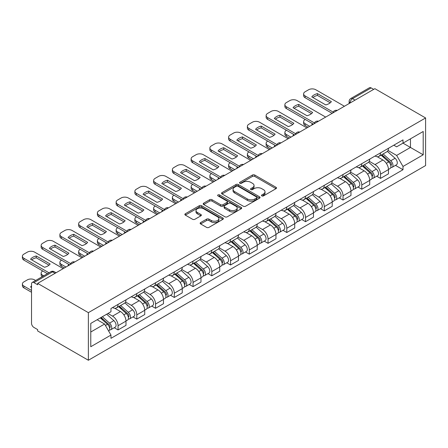 <?xml version="1.0" encoding="UTF-8"?>
<svg xmlns="http://www.w3.org/2000/svg" width="448" height="448" viewBox="0 0 448 448"><rect width="100%" height="100%" fill="white"/><g stroke="black" fill="none" stroke-linecap="round" stroke-linejoin="round"><path stroke-width="0.67" d="M261.828 195.899A1.17 0.672 0 0 0 263.48 195.899L276.013 188.664A1.669 0.963 0 0 0 276.5 187.981A1.669 0.963 0 0 0 276.013 187.298L254.778 175.039A1.669 0.963 0 0 0 252.42 175.039L239.887 182.274A1.17 0.672 0 0 0 239.54 182.756A1.17 0.672 0 0 0 239.887 183.232A1.17 0.672 0 0 0 241.534 183.232L243.158 182.297A5.337 3.08 0 0 1 250.706 182.297L252.476 183.316A5.337 3.08 0 0 1 254.044 185.494A5.337 3.08 0 0 1 252.476 187.673L250.858 188.614A1.17 0.672 0 0 0 250.516 189.09A1.17 0.672 0 0 0 250.858 189.566A1.17 0.672 0 0 0 252.51 189.566L254.128 188.63A5.337 3.08 0 0 1 261.677 188.63L263.446 189.65A5.337 3.08 0 0 1 265.014 191.828A5.337 3.08 0 0 1 263.446 194.006L261.828 194.947A1.17 0.672 0 0 0 261.486 195.423A1.17 0.672 0 0 0 261.828 195.899L261.828 194.947M200.631 222.578A1.669 0.963 0 0 0 200.144 223.261A1.669 0.963 0 0 0 200.631 223.944L206.59 227.382A1.669 0.963 0 0 0 208.947 227.382L222.869 219.346A1.669 0.963 0 0 0 223.356 218.663A1.669 0.963 0 0 0 222.869 217.98L201.634 205.722A1.669 0.963 0 0 0 199.276 205.722L185.354 213.758A1.669 0.963 0 0 0 184.867 214.441A1.669 0.963 0 0 0 185.354 215.124L192.55 219.274A1.669 0.963 0 0 0 194.908 219.274L200.866 215.835A1.669 0.963 0 0 0 201.354 215.158A1.669 0.963 0 0 0 200.866 214.474L197.299 212.414A4.463 2.576 0 0 1 195.994 210.594A4.463 2.576 0 0 1 198.744 208.214A4.463 2.576 0 0 1 203.61 208.768L217.588 216.843A4.463 2.576 0 0 1 218.898 218.663A4.463 2.576 0 0 1 216.143 221.043A4.463 2.576 0 0 1 211.277 220.483L208.947 219.139A1.669 0.963 0 0 0 206.59 219.139L200.631 222.578L200.631 223.944M88.368 312.654L37.654 283.377L374.881 88.676L425.6 117.958L88.368 312.654L88.368 360.254L425.6 165.558L425.6 117.958M243.275 206.198A1.669 0.963 0 0 0 245.633 206.198L259.554 198.162A1.669 0.963 0 0 0 260.042 197.484A1.669 0.963 0 0 0 259.554 196.801L238.319 184.542A1.669 0.963 0 0 0 235.962 184.542L222.04 192.578A1.669 0.963 0 0 0 221.553 193.262A1.669 0.963 0 0 0 222.04 193.939L243.275 206.198M218.439 196.151A1.17 0.672 0 0 1 219.626 196.314L219.626 194.93L241.214 207.39A1.669 0.963 0 0 1 241.702 208.074A1.669 0.963 0 0 1 241.214 208.751L227.293 216.793A1.669 0.963 0 0 1 224.935 216.793L203.7 204.529L203.7 203.168A1.669 0.963 0 0 0 203.207 203.851A1.669 0.963 0 0 0 203.7 204.529M203.7 203.168L209.658 199.73A1.669 0.963 0 0 1 212.016 199.73L220.629 204.702A1.669 0.963 0 0 0 222.986 204.702L226.94 202.418A1.669 0.963 0 0 0 227.427 201.74A1.669 0.963 0 0 0 226.94 201.057L217.974 195.882A1.17 0.672 0 0 1 217.633 195.406A1.17 0.672 0 0 1 218.35 194.779A1.17 0.672 0 0 1 219.626 194.93M37.654 283.377L37.654 284.76L33.93 282.61A3.399 1.96 -120 0 0 32.228 282.442A3.399 1.96 -120 0 0 31.522 283.998L31.522 323.271A3.399 1.96 -120 0 0 33.93 327.438L37.654 329.588L37.654 330.971L88.368 360.254M355.051 100.128L352.531 98.666A3.399 1.96 60 0 0 350.829 98.498L369.46 87.746A3.399 1.96 60 0 1 371.157 87.914L352.531 98.666A3.399 1.96 120 0 0 350.129 102.833L350.129 102.973M373.682 89.37L371.157 87.914M380.531 152.858A7.818 4.514 60 0 1 378.913 156.369L386.842 151.788A7.818 4.514 -120 0 0 388.461 148.282M369.275 161.28L375.004 164.584A7.818 4.514 60 0 1 380.531 174.16L388.466 169.579A7.818 4.514 -120 0 0 382.934 160.009L377.261 156.727M388.466 169.579L388.466 173.813L380.531 178.394L376.729 176.198M378.913 156.369A7.818 4.514 60 0 1 375.066 156.016M380.531 174.16L380.531 178.394M361.782 163.682A7.818 4.514 60 0 1 360.164 167.194L368.094 162.613A7.818 4.514 -120 0 0 369.718 159.102M357.98 187.023L361.782 189.218L369.718 184.638L369.718 180.404A7.818 4.514 -120 0 0 364.185 170.828L358.512 167.552M360.164 167.194A7.818 4.514 60 0 1 356.317 166.841M350.526 172.105L356.255 175.409A7.818 4.514 60 0 1 361.782 184.985L361.782 189.218M343.034 174.507A7.818 4.514 60 0 1 341.415 178.018L349.35 173.438A7.818 4.514 -120 0 0 350.969 169.926M339.231 197.848L343.034 200.043L350.969 195.462L350.969 191.229A7.818 4.514 -120 0 0 345.442 181.653L339.763 178.377M341.415 178.018A7.818 4.514 60 0 1 337.568 177.666M331.778 182.924L337.506 186.234A7.818 4.514 60 0 1 343.034 195.81L343.034 200.043M324.285 185.332A7.818 4.514 60 0 1 322.666 188.843L330.602 184.262A7.818 4.514 -120 0 0 332.22 180.751M320.482 208.673L324.285 210.868L332.22 206.287L332.22 202.054A7.818 4.514 -120 0 0 326.693 192.478L321.014 189.202M322.666 188.843A7.818 4.514 60 0 1 318.819 188.49M313.029 193.749L318.758 197.058A7.818 4.514 60 0 1 324.285 206.634L324.285 210.868M305.536 196.157A7.818 4.514 60 0 1 303.918 199.668L311.853 195.087A7.818 4.514 -120 0 0 313.471 191.576M301.734 219.498L305.536 221.693L313.471 217.112L313.471 212.878A7.818 4.514 -120 0 0 307.944 203.302L302.266 200.026M303.918 199.668A7.818 4.514 60 0 1 300.07 199.315M294.28 204.574L300.009 207.883A7.818 4.514 60 0 1 305.536 217.459L305.536 221.693M286.793 206.982A7.818 4.514 60 0 1 285.169 210.493L293.104 205.912A7.818 4.514 -120 0 0 294.722 202.401M282.985 230.317L286.793 232.512L294.722 227.937L294.722 223.703A7.818 4.514 -120 0 0 289.195 214.127L283.517 210.851M285.169 210.493A7.818 4.514 60 0 1 281.322 210.14M275.531 215.398L281.26 218.708A7.818 4.514 60 0 1 286.793 228.284L286.793 232.512M268.044 217.806A7.818 4.514 60 0 1 266.426 221.312L274.355 216.737A7.818 4.514 -120 0 0 275.974 213.226M264.242 241.142L268.044 243.337L275.974 238.762L275.974 234.528A7.818 4.514 -120 0 0 270.446 224.952L264.768 221.676M266.426 221.312A7.818 4.514 60 0 1 262.573 220.959M256.782 226.223L262.511 229.533A7.818 4.514 60 0 1 268.044 239.109L268.044 243.337M249.295 228.631A7.818 4.514 60 0 1 247.677 232.137L255.606 227.562A7.818 4.514 -120 0 0 257.225 224.05M245.493 251.966L249.295 254.162L257.225 249.586L257.225 245.353A7.818 4.514 -120 0 0 251.698 235.777L246.019 232.495M247.677 232.137A7.818 4.514 60 0 1 243.824 231.784M238.039 237.048L243.768 240.358A7.818 4.514 60 0 1 249.295 249.928L249.295 254.162M230.546 239.45A7.818 4.514 60 0 1 228.928 242.962L236.858 238.381A7.818 4.514 -120 0 0 238.476 234.875M226.744 262.791L230.546 264.986L238.476 260.406L238.476 256.178A7.818 4.514 -120 0 0 232.949 246.602L227.27 243.32M228.928 242.962A7.818 4.514 60 0 1 225.075 242.609M219.29 247.873L225.019 251.177A7.818 4.514 60 0 1 230.546 260.753L230.546 264.986M211.798 250.275A7.818 4.514 60 0 1 210.179 253.786L218.109 249.206A7.818 4.514 -120 0 0 219.727 245.7M207.995 273.616L211.798 275.811L219.727 271.23L219.727 267.002A7.818 4.514 -120 0 0 214.2 257.426L208.522 254.145M210.179 253.786A7.818 4.514 60 0 1 206.326 253.434M200.542 258.698L206.27 262.002A7.818 4.514 60 0 1 211.798 271.578L211.798 275.811M193.049 261.1A7.818 4.514 60 0 1 191.43 264.611L199.36 260.03A7.818 4.514 -120 0 0 200.978 256.525M189.246 284.441L193.049 286.636L200.978 282.055L200.978 277.822A7.818 4.514 -120 0 0 195.451 268.251L189.773 264.97M191.43 264.611A7.818 4.514 60 0 1 187.583 264.258M181.793 269.522L187.522 272.826A7.818 4.514 60 0 1 193.049 282.402L193.049 286.636M174.3 271.925A7.818 4.514 60 0 1 172.682 275.436L180.611 270.855A7.818 4.514 -120 0 0 182.23 267.344M170.498 295.266L174.3 297.461L182.235 292.88L182.235 288.646A7.818 4.514 -120 0 0 176.702 279.07L171.024 275.794M172.682 275.436A7.818 4.514 60 0 1 168.834 275.083M163.044 280.347L168.773 283.651A7.818 4.514 60 0 1 174.3 293.227L174.3 297.461M155.551 282.75A7.818 4.514 60 0 1 153.933 286.261L161.862 281.68A7.818 4.514 -120 0 0 163.486 278.169M151.749 306.09L155.551 308.286L163.486 303.705L163.486 299.471A7.818 4.514 -120 0 0 157.954 289.895L152.281 286.619M153.933 286.261A7.818 4.514 60 0 1 150.086 285.908M144.295 291.166L150.024 294.476A7.818 4.514 60 0 1 155.551 304.052L155.551 308.286M136.802 293.574A7.818 4.514 60 0 1 135.184 297.086L143.119 292.505A7.818 4.514 -120 0 0 144.738 288.994M133 316.915L136.802 319.11L144.738 314.53L144.738 310.296A7.818 4.514 -120 0 0 139.205 300.72L133.532 297.444M135.184 297.086A7.818 4.514 60 0 1 131.337 296.733M125.546 301.991L131.275 305.301A7.818 4.514 60 0 1 136.802 314.877L136.802 319.11M118.054 304.399A7.818 4.514 60 0 1 116.435 307.91L124.37 303.33A7.818 4.514 -120 0 0 125.989 299.818M114.251 327.74L118.054 329.935L125.989 325.354L125.989 321.121A7.818 4.514 -120 0 0 120.462 311.545L114.783 308.269M116.435 307.91A7.818 4.514 60 0 1 112.588 307.558M107.962 313.488L112.526 316.126A7.818 4.514 60 0 1 118.054 325.702L118.054 329.935M393.814 145.191L396.637 146.821L423.198 131.488L410.458 138.841L410.458 147.448L396.637 155.428L388.024 150.455M90.776 332.013L104.597 324.033L110.964 335.065L90.776 346.724L90.776 323.411L110.964 311.752L110.964 308.493L403.004 139.882L403.004 143.147L423.198 154.801L403.004 166.46L396.637 155.428M423.198 131.488L423.198 154.801M110.964 335.065L110.964 338.33L403.004 169.719L403.004 166.46M104.597 324.033L97.143 319.732M395.478 165.374L403.004 169.719M262.293 196.062L263.446 195.395A5.337 3.08 0 0 0 265.014 193.217L265.014 191.828M254.044 185.494L254.044 186.883A5.337 3.08 0 0 1 252.476 189.062L251.322 189.728M275.99 188.675L254.778 176.428A1.669 0.963 0 0 0 252.42 176.428L240.352 183.394M259.532 198.178L238.319 185.931A1.669 0.963 0 0 0 235.962 185.931L222.062 193.956M256.609 197.96A1.17 0.672 0 0 0 256.95 197.484A1.17 0.672 0 0 0 256.609 197.008L237.966 186.245A1.17 0.672 0 0 0 236.314 186.245L234.606 187.23A5.337 3.08 0 0 0 233.044 189.409A5.337 3.08 0 0 0 234.606 191.593L247.346 198.946A5.337 3.08 0 0 0 254.895 198.946L256.609 197.96L256.609 199.349A1.17 0.672 0 0 0 256.95 198.867L256.95 197.484M233.044 189.409L233.044 190.798A5.337 3.08 0 0 0 234.606 192.976L234.606 191.593M256.609 199.349L254.895 200.334A5.337 3.08 0 0 1 247.346 200.334L234.606 192.976M203.722 204.546L209.658 201.118L209.658 199.73M227.427 201.74L227.427 203.129A1.669 0.963 0 0 1 226.94 203.806L222.986 206.091A1.669 0.963 0 0 1 220.629 206.091L212.016 201.118A1.669 0.963 0 0 0 209.658 201.118M219.626 196.314L241.192 208.768M229.561 209.86A4.463 2.576 0 0 0 234.427 210.42A4.463 2.576 0 0 0 237.182 208.04A4.463 2.576 0 0 0 235.872 206.214L230.95 203.375A1.669 0.963 0 0 0 228.592 203.375L224.638 205.654A1.669 0.963 0 0 0 224.151 206.338A1.669 0.963 0 0 0 224.638 207.015L229.561 209.86L229.561 211.249A4.463 2.576 0 0 0 234.427 211.809A4.463 2.576 0 0 0 237.182 209.429L237.182 208.04M224.151 206.338L224.151 207.726A1.669 0.963 0 0 0 224.638 208.404L224.638 207.015M229.561 211.249L224.638 208.404M218.898 218.663L218.898 220.052A4.463 2.576 0 0 1 216.143 222.432A4.463 2.576 0 0 1 211.277 221.872L208.947 220.528A1.669 0.963 0 0 0 206.59 220.528L200.654 223.955M195.994 210.594L195.994 211.982A4.463 2.576 0 0 0 197.299 213.802L197.299 212.414M200.844 215.852L197.299 213.802M222.846 219.358L201.634 207.11A1.669 0.963 0 0 0 199.276 207.11L185.377 215.135M381.074 155.12L388.713 161.935A4.25 2.453 60 0 1 390.046 168.51L388.461 169.422M312.206 124.863L311.797 124.628A10.623 6.132 -0 0 1 312.626 123.715M381.276 155.299L384.871 157.377M305.239 119.448L305.116 119.521A5.102 2.946 -0 0 0 303.626 121.598A5.102 2.946 -0 0 0 305.116 123.682L309.686 126.319M381.847 154.678L390.348 162.26A2.038 1.176 60 0 1 390.986 165.413A2.038 1.176 60 0 1 390.802 165.491M383.118 153.944L390.757 160.759A4.25 2.453 60 0 1 392.09 167.328A4.25 2.453 60 0 1 390.807 167.468M387.374 151.385L395.086 158.262A4.25 2.453 60 0 1 396.418 164.83L392.09 167.328M308.123 127.221L305.116 125.485A5.102 2.946 180 0 1 303.626 123.407L303.626 121.598M330.249 102.805L317.447 95.413A10.623 6.132 180 0 0 312.917 97.518M332.158 113.344L305.116 97.731A5.102 2.946 180 0 1 303.626 95.648L303.626 93.845A5.102 2.946 -0 0 0 305.116 95.928L305.116 97.731M317.447 93.61A10.623 6.132 180 0 0 311.797 96.869L325.718 104.905A10.623 6.132 180 0 0 331.369 101.646L317.447 93.61L317.447 95.413M344.417 106.266L315.812 89.751A5.102 2.946 -0 0 0 308.605 89.751L305.116 91.767A5.102 2.946 -0 0 0 303.626 93.845M333.155 112.112L305.116 95.928M362.326 165.945L369.964 172.76A4.25 2.453 60 0 1 371.297 179.334L369.712 180.247M293.462 135.688L293.048 135.447A10.623 6.132 -0 0 1 293.877 134.54M362.527 166.124L366.122 168.202M286.49 130.273L286.367 130.346A5.102 2.946 -0 0 0 284.878 132.423A5.102 2.946 -0 0 0 286.367 134.506L290.937 137.144M363.098 165.502L371.599 173.085A2.038 1.176 60 0 1 372.238 176.238A2.038 1.176 60 0 1 372.053 176.316M364.37 164.763L372.008 171.584A4.25 2.453 60 0 1 373.341 178.153A4.25 2.453 60 0 1 372.058 178.287M368.631 162.21L376.337 169.086A4.25 2.453 60 0 1 377.67 175.655L373.341 178.153M289.374 138.046L286.367 136.31A5.102 2.946 180 0 1 284.878 134.232L284.878 132.423M343.577 176.77L351.215 183.585A4.25 2.453 60 0 1 352.554 190.159L350.963 191.072M274.714 146.513L274.299 146.272A10.623 6.132 -0 0 1 275.128 145.365M343.778 176.949L347.374 179.026M267.742 141.098L267.624 141.17A5.102 2.946 -0 0 0 266.129 143.248A5.102 2.946 -0 0 0 267.624 145.331L272.188 147.969M344.35 176.327L352.85 183.91A2.038 1.176 60 0 1 353.489 187.062A2.038 1.176 60 0 1 353.304 187.135M345.621 175.588L353.259 182.409A4.25 2.453 60 0 1 354.592 188.978A4.25 2.453 60 0 1 353.31 189.112M349.882 173.034L357.588 179.911A4.25 2.453 60 0 1 358.921 186.48L354.592 188.978M270.626 148.87L267.624 147.134A5.102 2.946 180 0 1 266.129 145.051L266.129 143.248M324.828 187.594L332.466 194.41A4.25 2.453 60 0 1 333.805 200.978L332.22 201.897M255.965 157.332L255.556 157.097A10.623 6.132 -0 0 1 256.379 156.19M325.03 187.774L328.625 189.851M248.993 151.922L248.875 151.99A5.102 2.946 -0 0 0 247.38 154.073A5.102 2.946 -0 0 0 248.875 156.156L253.439 158.794M325.601 187.146L334.102 194.734A2.038 1.176 60 0 1 334.74 197.887A2.038 1.176 60 0 1 334.555 197.96M326.872 186.413L334.51 193.234A4.25 2.453 60 0 1 335.843 199.802A4.25 2.453 60 0 1 334.561 199.937M331.134 183.859L338.839 190.736A4.25 2.453 60 0 1 340.172 197.305L335.843 199.802M251.877 159.695L248.875 157.959A5.102 2.946 180 0 1 247.38 155.876L247.38 154.073M311.5 113.63L298.698 106.238A10.623 6.132 180 0 0 294.168 108.338M313.41 124.169L286.367 108.556A5.102 2.946 180 0 1 284.878 106.473L284.878 104.67A5.102 2.946 -0 0 0 286.367 106.753L286.367 108.556M298.698 104.434A10.623 6.132 180 0 0 293.048 107.694L306.97 115.73A10.623 6.132 180 0 0 312.62 112.47L298.698 104.434L298.698 106.238M325.668 117.09L297.063 100.576A5.102 2.946 -0 0 0 289.856 100.576L286.367 102.586A5.102 2.946 -0 0 0 284.878 104.67M314.406 122.937L286.367 106.753M292.751 124.454L279.95 117.062A10.623 6.132 180 0 0 275.419 119.162M294.661 134.994L267.624 119.381A5.102 2.946 180 0 1 266.129 117.298L266.129 115.494A5.102 2.946 -0 0 0 267.624 117.578L267.624 119.381M279.95 115.259A10.623 6.132 180 0 0 274.299 118.518L288.221 126.554A10.623 6.132 180 0 0 293.871 123.295L279.95 115.259L279.95 117.062M306.919 127.915L278.32 111.401A5.102 2.946 -0 0 0 271.107 111.401L267.624 113.411A5.102 2.946 -0 0 0 266.129 115.494M295.658 133.762L267.624 117.578M274.002 135.279L261.201 127.887A10.623 6.132 180 0 0 256.67 129.987M275.912 145.818L248.875 130.206A5.102 2.946 180 0 1 247.38 128.122L247.38 126.319A5.102 2.946 -0 0 0 248.875 128.402L248.875 130.206M261.201 126.084A10.623 6.132 180 0 0 255.556 129.343L269.472 137.379A10.623 6.132 180 0 0 275.122 134.12L261.201 126.084L261.201 127.887M288.17 138.74L259.571 122.226A5.102 2.946 -0 0 0 252.358 122.226L248.875 124.236A5.102 2.946 -0 0 0 247.38 126.319M276.909 144.586L248.875 128.402M306.079 198.419L313.723 205.234A4.25 2.453 60 0 1 315.056 211.803L313.471 212.722M237.216 168.157L236.807 167.922A10.623 6.132 -0 0 1 237.636 167.014M306.281 198.598L309.882 200.676M230.244 162.747L230.126 162.814A5.102 2.946 -0 0 0 228.631 164.898A5.102 2.946 -0 0 0 230.126 166.981L234.69 169.618M306.852 197.971L315.353 205.559A2.038 1.176 60 0 1 315.991 208.712A2.038 1.176 60 0 1 315.806 208.785M308.123 197.238L315.762 204.053A4.25 2.453 60 0 1 317.1 210.627A4.25 2.453 60 0 1 315.812 210.762M312.385 194.678L320.09 201.555A4.25 2.453 60 0 1 321.423 208.13L317.1 210.627M233.128 170.52L230.126 168.784A5.102 2.946 180 0 1 228.631 166.701L228.631 164.898M287.33 209.244L294.974 216.059A4.25 2.453 60 0 1 296.307 222.628L294.722 223.546M218.467 178.982L218.058 178.746A10.623 6.132 -0 0 1 218.887 177.839M287.538 209.423L291.133 211.501M211.495 173.572L211.378 173.639A5.102 2.946 -0 0 0 209.882 175.722A5.102 2.946 -0 0 0 211.378 177.806L215.942 180.438M288.103 208.796L296.604 216.384A2.038 1.176 60 0 1 297.242 219.537A2.038 1.176 60 0 1 297.058 219.61M289.374 208.062L297.013 214.878A4.25 2.453 60 0 1 298.351 221.452A4.25 2.453 60 0 1 297.063 221.586M293.636 205.503L301.342 212.38A4.25 2.453 60 0 1 302.674 218.954L298.351 221.452M214.379 181.345L211.378 179.609A5.102 2.946 180 0 1 209.882 177.526L209.882 175.722M255.254 146.104L242.452 138.712A10.623 6.132 180 0 0 237.922 140.812M257.163 156.643L230.126 141.03A5.102 2.946 180 0 1 228.631 138.947L228.631 137.144A5.102 2.946 -0 0 0 230.126 139.227L230.126 141.03M242.452 136.909A10.623 6.132 180 0 0 236.807 140.168L250.723 148.204A10.623 6.132 180 0 0 256.374 144.945L242.452 136.909L242.452 138.712M269.422 149.565L240.822 133.05A5.102 2.946 -0 0 0 233.61 133.05L230.126 135.061A5.102 2.946 -0 0 0 228.631 137.144M258.16 155.411L230.126 139.227M236.51 156.923L223.703 149.537A10.623 6.132 180 0 0 219.173 151.637M238.42 167.462L211.378 151.855A5.102 2.946 180 0 1 209.882 149.772L209.882 147.969A5.102 2.946 -0 0 0 211.378 150.046L211.378 151.855M223.703 147.728A10.623 6.132 180 0 0 218.058 150.993L231.98 159.029A10.623 6.132 180 0 0 237.625 155.77L223.703 147.728L223.703 149.537M250.678 160.39L222.074 143.875A5.102 2.946 -0 0 0 214.861 143.875L211.378 145.886A5.102 2.946 -0 0 0 209.882 147.969M239.411 166.236L211.378 150.046M268.582 220.069L276.226 226.884A4.25 2.453 60 0 1 277.558 233.453L275.974 234.371M199.718 189.806L199.31 189.571A10.623 6.132 -0 0 1 200.138 188.658M268.789 220.248L272.384 222.326M192.746 184.397L192.629 184.464A5.102 2.946 -0 0 0 191.134 186.547A5.102 2.946 -0 0 0 192.629 188.63L197.193 191.262M269.354 219.621L277.855 227.209A2.038 1.176 60 0 1 278.494 230.362A2.038 1.176 60 0 1 278.309 230.434M270.626 218.887L278.27 225.702A4.25 2.453 60 0 1 279.602 232.277A4.25 2.453 60 0 1 278.32 232.411M274.887 216.328L282.593 223.205A4.25 2.453 60 0 1 283.926 229.774L279.602 232.277M195.63 192.164L192.629 190.434A5.102 2.946 180 0 1 191.134 188.35L191.134 186.547M249.838 230.888L257.477 237.709A4.25 2.453 60 0 1 258.81 244.278L257.225 245.196M180.97 200.631L180.561 200.396A10.623 6.132 -0 0 1 181.39 199.483M250.04 231.073L253.635 233.145M174.003 195.222L173.88 195.289A5.102 2.946 -0 0 0 172.385 197.372A5.102 2.946 -0 0 0 173.88 199.45L178.444 202.087M250.606 230.446L259.106 238.034A2.038 1.176 60 0 1 259.75 241.186A2.038 1.176 60 0 1 259.56 241.259M251.877 229.712L259.521 236.527A4.25 2.453 60 0 1 260.854 243.096A4.25 2.453 60 0 1 259.571 243.236M256.138 227.153L263.844 234.03A4.25 2.453 60 0 1 265.177 240.598L260.854 243.096M176.882 202.989L173.88 201.258A5.102 2.946 180 0 1 172.385 199.175L172.385 197.372M231.09 241.713L238.728 248.534A4.25 2.453 60 0 1 240.061 255.102L238.476 256.015M162.221 211.456L161.812 211.221A10.623 6.132 -0 0 1 162.641 210.308M231.291 241.898L234.886 243.97M155.254 206.046L155.131 206.114A5.102 2.946 -0 0 0 153.636 208.197A5.102 2.946 -0 0 0 155.131 210.274L159.701 212.912M231.857 241.27L240.358 248.853A2.038 1.176 60 0 1 241.002 252.011A2.038 1.176 60 0 1 240.811 252.084M233.128 240.537L240.772 247.352A4.25 2.453 60 0 1 242.105 253.921A4.25 2.453 60 0 1 240.822 254.061M237.39 237.978L245.095 244.854A4.25 2.453 60 0 1 246.428 251.423L242.105 253.921M158.138 213.814L155.131 212.083A5.102 2.946 180 0 1 153.636 210L153.636 208.197M212.341 252.538L219.979 259.358A4.25 2.453 60 0 1 221.312 265.927L219.727 266.84M143.472 222.281L143.063 222.046A10.623 6.132 -0 0 1 143.892 221.133M212.542 252.722L216.138 254.794M136.506 216.866L136.382 216.938A5.102 2.946 -0 0 0 134.887 219.022A5.102 2.946 -0 0 0 136.382 221.099L140.952 223.737M213.108 252.095L221.609 259.678A2.038 1.176 60 0 1 222.253 262.836A2.038 1.176 60 0 1 222.068 262.909M214.385 251.362L222.023 258.177A4.25 2.453 60 0 1 223.356 264.746A4.25 2.453 60 0 1 222.074 264.886M218.641 248.802L226.346 255.679A4.25 2.453 60 0 1 227.685 262.248L223.356 264.746M139.39 224.638L136.382 222.902A5.102 2.946 180 0 1 134.887 220.825L134.887 219.022M193.592 263.362L201.23 270.178A4.25 2.453 60 0 1 202.563 276.752L200.978 277.665M124.723 233.106L124.314 232.87A10.623 6.132 -0 0 1 125.143 231.958M193.794 263.542L197.389 265.619M117.757 227.69L117.634 227.763A5.102 2.946 -0 0 0 116.144 229.841A5.102 2.946 -0 0 0 117.634 231.924L122.203 234.562M194.359 262.92L202.86 270.502A2.038 1.176 60 0 1 203.504 273.655A2.038 1.176 60 0 1 203.319 273.734M195.636 262.186L203.274 269.002A4.25 2.453 60 0 1 204.607 275.57A4.25 2.453 60 0 1 203.325 275.71M199.892 259.627L207.598 266.504A4.25 2.453 60 0 1 208.936 273.073L204.607 275.57M120.641 235.463L117.634 233.727A5.102 2.946 180 0 1 116.144 231.65L116.144 229.841M174.843 274.187L182.482 281.002A4.25 2.453 60 0 1 183.814 287.577L182.23 288.49M105.974 243.93L105.566 243.69A10.623 6.132 -0 0 1 106.394 242.782M175.045 274.366L178.64 276.444M99.008 238.515L98.885 238.588A5.102 2.946 -0 0 0 97.395 240.666A5.102 2.946 -0 0 0 98.885 242.749L103.454 245.386M175.616 273.745L184.117 281.327A2.038 1.176 60 0 1 184.755 284.48A2.038 1.176 60 0 1 184.57 284.558M176.887 273.006L184.526 279.826A4.25 2.453 60 0 1 185.858 286.395A4.25 2.453 60 0 1 184.576 286.53M181.143 270.452L188.854 277.329A4.25 2.453 60 0 1 190.187 283.898L185.858 286.395M101.892 246.288L98.885 244.552A5.102 2.946 180 0 1 97.395 242.474L97.395 240.666M156.094 285.012L163.733 291.827A4.25 2.453 60 0 1 165.066 298.402L163.481 299.314M87.231 254.755L86.817 254.514A10.623 6.132 -0 0 1 87.646 253.607M156.296 285.191L159.891 287.269M80.259 249.34L80.136 249.413A5.102 2.946 -0 0 0 78.646 251.49A5.102 2.946 -0 0 0 80.136 253.574L84.706 256.211M156.867 284.57L165.368 292.152A2.038 1.176 60 0 1 166.006 295.305A2.038 1.176 60 0 1 165.822 295.378M158.138 283.83L165.777 290.651A4.25 2.453 60 0 1 167.11 297.22A4.25 2.453 60 0 1 165.827 297.354M162.4 281.277L170.106 288.154A4.25 2.453 60 0 1 171.438 294.722L167.11 297.22M83.143 257.113L80.136 255.377A5.102 2.946 180 0 1 78.646 253.294L78.646 251.49M137.346 295.837L144.984 302.652A4.25 2.453 60 0 1 146.317 309.221L144.732 310.139M68.482 265.574L68.068 265.339A10.623 6.132 -0 0 1 68.897 264.432M137.547 296.016L141.142 298.094M61.51 260.165L61.393 260.232A5.102 2.946 -0 0 0 59.898 262.315A5.102 2.946 -0 0 0 61.393 264.398L65.957 267.036M138.118 295.389L146.619 302.977A2.038 1.176 60 0 1 147.258 306.13A2.038 1.176 60 0 1 147.073 306.202M139.39 294.655L147.028 301.476A4.25 2.453 60 0 1 148.361 308.045A4.25 2.453 60 0 1 147.078 308.179M143.651 292.102L151.357 298.978A4.25 2.453 60 0 1 152.69 305.547L148.361 308.045M64.394 267.938L61.393 266.202A5.102 2.946 180 0 1 59.898 264.118L59.898 262.315M217.762 167.748L204.954 160.356A10.623 6.132 180 0 0 200.424 162.462M219.671 178.287L192.629 162.68A5.102 2.946 180 0 1 191.134 160.597L191.134 158.794A5.102 2.946 -0 0 0 192.629 160.871L192.629 162.68M204.954 158.553A10.623 6.132 180 0 0 199.31 161.818L213.231 169.854A10.623 6.132 180 0 0 218.876 166.589L204.954 158.553L204.954 160.356M231.93 171.214L203.325 154.7A5.102 2.946 -0 0 0 196.112 154.7L192.629 156.71A5.102 2.946 -0 0 0 191.134 158.794M220.668 177.061L192.629 160.871M199.013 178.573L186.211 171.181A10.623 6.132 180 0 0 181.681 173.286M200.922 189.112L173.88 173.499A5.102 2.946 180 0 1 172.385 171.422L172.385 169.618A5.102 2.946 -0 0 0 173.88 171.696L173.88 173.499M186.211 169.378A10.623 6.132 180 0 0 180.561 172.642L194.482 180.678A10.623 6.132 180 0 0 200.127 177.414L186.211 169.378L186.211 171.181M213.181 182.034L184.576 165.525A5.102 2.946 -0 0 0 177.363 165.525L173.88 167.535A5.102 2.946 -0 0 0 172.385 169.618M201.919 187.886L173.88 171.696M180.264 189.398L167.462 182.006A10.623 6.132 180 0 0 162.932 184.111M182.174 199.937L155.131 184.324A5.102 2.946 180 0 1 153.636 182.246L153.636 180.438A5.102 2.946 -0 0 0 155.131 182.521L155.131 184.324M167.462 180.202A10.623 6.132 180 0 0 161.812 183.462L175.734 191.503A10.623 6.132 180 0 0 181.378 188.238L167.462 180.202L167.462 182.006M194.432 192.858L165.827 176.344A5.102 2.946 -0 0 0 158.614 176.344L155.131 178.36A5.102 2.946 -0 0 0 153.636 180.438M183.17 198.71L155.131 182.521M161.515 200.222L148.714 192.83A10.623 6.132 180 0 0 144.183 194.936M163.425 210.762L136.382 195.149A5.102 2.946 180 0 1 134.887 193.066L134.887 191.262A5.102 2.946 -0 0 0 136.382 193.346L136.382 195.149M148.714 191.027A10.623 6.132 180 0 0 143.063 194.286L156.985 202.328A10.623 6.132 180 0 0 162.635 199.063L148.714 191.027L148.714 192.83M175.683 203.683L147.078 187.169A5.102 2.946 -0 0 0 139.871 187.169L136.382 189.185A5.102 2.946 -0 0 0 134.887 191.262M164.422 209.535L136.382 193.346M142.766 211.047L129.965 203.655A10.623 6.132 180 0 0 125.434 205.761M144.676 221.586L117.634 205.974A5.102 2.946 180 0 1 116.144 203.89L116.144 202.087A5.102 2.946 -0 0 0 117.634 204.17L117.634 205.974M129.965 201.852A10.623 6.132 180 0 0 124.314 205.111L138.236 213.147A10.623 6.132 180 0 0 143.886 209.888L129.965 201.852L129.965 203.655M156.934 214.508L128.33 197.994A5.102 2.946 -0 0 0 121.122 197.994L117.634 200.01A5.102 2.946 -0 0 0 116.144 202.087M145.673 220.354L117.634 204.17M124.018 221.872L111.216 214.48A10.623 6.132 180 0 0 106.686 216.58M125.927 232.411L98.885 216.798A5.102 2.946 180 0 1 97.395 214.715L97.395 212.912A5.102 2.946 -0 0 0 98.885 214.995L98.885 216.798M111.216 212.677A10.623 6.132 180 0 0 105.566 215.936L119.487 223.972A10.623 6.132 180 0 0 125.138 220.713L111.216 212.677L111.216 214.48M138.186 225.333L109.581 208.818A5.102 2.946 -0 0 0 102.374 208.818L98.885 210.829A5.102 2.946 -0 0 0 97.395 212.912M126.924 231.179L98.885 214.995M105.269 232.697L92.467 225.305A10.623 6.132 180 0 0 87.937 227.405M107.178 243.236L80.136 227.623A5.102 2.946 180 0 1 78.646 225.54L78.646 223.737A5.102 2.946 -0 0 0 80.136 225.82L80.136 227.623M92.467 223.502A10.623 6.132 180 0 0 86.817 226.761L100.738 234.797A10.623 6.132 180 0 0 106.389 231.538L92.467 223.502L92.467 225.305M119.437 236.158L90.832 219.643A5.102 2.946 -0 0 0 83.625 219.643L80.136 221.654A5.102 2.946 -0 0 0 78.646 223.737M108.175 242.004L80.136 225.82M86.52 243.522L73.718 236.13A10.623 6.132 180 0 0 69.188 238.23M88.43 254.061L61.393 238.448A5.102 2.946 180 0 1 59.898 236.365L59.898 234.562A5.102 2.946 -0 0 0 61.393 236.645L61.393 238.448M73.718 234.326A10.623 6.132 180 0 0 68.068 237.586L81.99 245.622A10.623 6.132 180 0 0 87.64 242.362L73.718 234.326L73.718 236.13M100.688 246.982L72.089 230.468A5.102 2.946 -0 0 0 64.876 230.468L61.393 232.478A5.102 2.946 -0 0 0 59.898 234.562M89.426 252.829L61.393 236.645M118.597 306.662L126.235 313.477A4.25 2.453 60 0 1 127.574 320.046L125.983 320.964M118.798 306.841L122.394 308.918M42.762 270.99L42.644 271.057A5.102 2.946 -0 0 0 41.149 273.14A5.102 2.946 -0 0 0 42.644 275.223L43.691 275.828M119.37 306.214L127.87 313.802A2.038 1.176 60 0 1 128.509 316.954A2.038 1.176 60 0 1 128.324 317.027M120.641 305.48L128.279 312.295A4.25 2.453 60 0 1 129.612 318.87A4.25 2.453 60 0 1 128.33 319.004M124.902 302.921L132.608 309.798A4.25 2.453 60 0 1 133.941 316.372L129.612 318.87M42.162 276.707A5.102 2.946 180 0 1 41.149 274.943L41.149 273.14M67.771 254.346L54.97 246.954A10.623 6.132 180 0 0 50.439 249.054M69.681 264.886L42.644 249.273A5.102 2.946 180 0 1 41.149 247.19L41.149 245.386A5.102 2.946 -0 0 0 42.644 247.47L42.644 249.273M54.97 245.151A10.623 6.132 180 0 0 49.325 248.41L63.241 256.446A10.623 6.132 180 0 0 68.891 253.187L54.97 245.151L54.97 246.954M81.939 257.807L53.34 241.293A5.102 2.946 -0 0 0 46.127 241.293L42.644 243.303A5.102 2.946 -0 0 0 41.149 245.386M70.678 263.654L42.644 247.47M100.318 317.901L107.486 324.302A4.25 2.453 60 0 1 108.825 330.87L108.612 330.994M31.522 287.538L30.576 286.989A10.623 6.132 -0 0 1 31.522 285.97M100.391 317.862L103.65 319.743M35.638 280.476L34.591 279.871A5.102 2.946 -0 0 0 27.378 279.871L23.895 281.882A5.102 2.946 -0 0 0 22.4 283.965A5.102 2.946 -0 0 0 23.895 286.048L31.522 290.45M101.086 317.458L109.122 324.626A2.038 1.176 60 0 1 109.76 327.779A2.038 1.176 60 0 1 109.575 327.852M102.357 316.719L109.53 323.12A4.25 2.453 60 0 1 110.869 329.694A4.25 2.453 60 0 1 109.581 329.829M106.686 314.222L113.859 320.622A4.25 2.453 60 0 1 115.192 327.197L110.869 329.694M31.522 292.258L23.895 287.851A5.102 2.946 180 0 1 22.4 285.768L22.4 283.965M49.022 265.166L36.221 257.779A10.623 6.132 180 0 0 31.69 259.879M47.415 273.678L23.895 260.098A5.102 2.946 180 0 1 22.4 258.014L22.4 256.211A5.102 2.946 -0 0 0 23.895 258.289L23.895 260.098M36.221 255.97A10.623 6.132 180 0 0 30.576 259.235L44.492 267.271A10.623 6.132 180 0 0 50.142 264.012L36.221 255.97L36.221 257.779M63.19 268.632L34.591 252.118A5.102 2.946 -0 0 0 27.378 252.118L23.895 254.128A5.102 2.946 -0 0 0 22.4 256.211M48.978 272.776L23.895 258.289M350.246 102.9L350.129 102.833A3.399 1.96 0 0 1 349.132 101.444L349.132 103.544M136.802 314.877L144.738 310.296M155.551 304.052L163.486 299.471M174.3 293.227L182.235 288.646M193.049 282.402L200.978 277.822M211.798 271.578L219.727 267.002M230.546 260.753L238.476 256.178M249.295 249.928L257.225 245.353M268.044 239.109L275.974 234.528M286.793 228.284L294.722 223.703M305.536 217.459L313.471 212.878M324.285 206.634L332.22 202.054M343.034 195.81L350.969 191.229M361.782 184.985L369.718 180.404M118.054 325.702L125.989 321.121M112.526 316.126L120.462 311.545M131.275 305.301L139.205 300.72M150.024 294.476L157.954 289.895M168.773 283.651L176.702 279.07M187.522 272.826L195.451 268.251M206.27 262.002L214.2 257.426M225.019 251.177L232.949 246.602M243.768 240.358L251.698 235.777M262.511 229.533L270.446 224.952M281.26 218.708L289.195 214.127M300.009 207.883L307.944 203.302M318.758 197.058L326.693 192.478M337.506 186.234L345.442 181.653M356.255 175.409L364.185 170.828M375.004 164.584L382.934 160.009M336.935 110.583A3.399 1.96 120 0 0 335.434 111.451M318.186 121.408A3.399 1.96 120 0 0 316.686 122.276M299.438 132.233A3.399 1.96 120 0 0 297.937 133.101M280.689 143.058A3.399 1.96 120 0 0 279.188 143.926M261.94 153.882A3.399 1.96 120 0 0 260.439 154.75M243.191 164.707A3.399 1.96 120 0 0 241.69 165.575M224.448 175.532A3.399 1.96 120 0 0 222.947 176.4M205.699 186.357A3.399 1.96 120 0 0 204.198 187.225M186.95 197.182A3.399 1.96 120 0 0 185.45 198.044M168.202 208.006A3.399 1.96 120 0 0 166.701 208.869M149.453 218.826A3.399 1.96 120 0 0 147.952 219.694M130.704 229.65A3.399 1.96 120 0 0 129.203 230.518M111.955 240.475A3.399 1.96 120 0 0 110.454 241.343M93.206 251.3A3.399 1.96 120 0 0 91.706 252.168M74.458 262.125A3.399 1.96 120 0 0 72.957 262.993M55.082 273.314L52.556 271.858L33.93 282.61M56.078 272.737L54.258 271.69A3.399 1.96 120 0 0 52.556 271.858A3.399 1.96 60 0 0 50.859 271.69L32.228 282.442M263.446 195.395L263.446 194.006M250.858 189.566L250.858 188.614M252.476 189.062L252.476 187.673M239.887 183.232L239.887 182.274M252.42 176.428L252.42 175.039M254.778 176.428L254.778 175.039M276.013 188.664L276.013 187.298M222.04 193.939L222.04 192.578M235.962 185.931L235.962 184.542M238.319 185.931L238.319 184.542M259.554 198.162L259.554 196.801M247.346 200.334L247.346 198.946M254.895 200.334L254.895 198.946M212.016 201.118L212.016 199.73M220.629 206.091L220.629 204.702M222.986 206.091L222.986 204.702M226.94 203.806L226.94 202.418M241.214 208.751L241.214 207.39M206.59 220.528L206.59 219.139M208.947 220.528L208.947 219.139M211.277 221.872L211.277 220.483M200.866 215.835L200.866 214.474M185.354 215.124L185.354 213.758M199.276 207.11L199.276 205.722M201.634 207.11L201.634 205.722M222.869 219.346L222.869 217.98M388.713 161.935L386.333 163.313M391.406 164.483L390.645 164.926M395.086 158.262L390.757 160.759M305.116 125.485L305.116 123.682M369.964 172.76L367.584 174.138M372.658 175.308L371.896 175.75M376.337 169.086L372.008 171.584M286.367 136.31L286.367 134.506M351.215 183.585L348.835 184.962M353.914 186.133L353.147 186.57M357.588 179.911L353.259 182.409M267.624 147.134L267.624 145.331M332.466 194.41L330.086 195.787M335.166 196.952L334.398 197.394M338.839 190.736L334.51 193.234M248.875 157.959L248.875 156.156M313.723 205.234L311.338 206.612M316.417 207.777L315.65 208.219M320.09 201.555L315.762 204.053M230.126 168.784L230.126 166.981M294.974 216.059L292.589 217.437M297.668 218.602L296.901 219.044M301.342 212.38L297.013 214.878M211.378 179.609L211.378 177.806M276.226 226.884L273.84 228.256M278.919 229.426L278.152 229.869M282.593 223.205L278.27 225.702M192.629 190.434L192.629 188.63M257.477 237.709L255.091 239.081M260.17 240.251L259.403 240.694M263.844 234.03L259.521 236.527M173.88 201.258L173.88 199.45M238.728 248.534L236.342 249.906M241.422 251.076L240.654 251.518M245.095 244.854L240.772 247.352M155.131 212.083L155.131 210.274M219.979 259.358L217.599 260.73M222.673 261.901L221.906 262.343M226.346 255.679L222.023 258.177M136.382 222.902L136.382 221.099M201.23 270.178L198.85 271.555M203.924 272.726L203.157 273.168M207.598 266.504L203.274 269.002M117.634 233.727L117.634 231.924M182.482 281.002L180.102 282.38M185.175 283.55L184.414 283.993M188.854 277.329L184.526 279.826M98.885 244.552L98.885 242.749M163.733 291.827L161.353 293.205M166.426 294.375L165.665 294.812M170.106 288.154L165.777 290.651M80.136 255.377L80.136 253.574M144.984 302.652L142.604 304.03M147.678 305.194L146.916 305.637M151.357 298.978L147.028 301.476M61.393 266.202L61.393 264.398M126.235 313.477L123.855 314.854M128.934 316.019L128.167 316.462M132.608 309.798L128.279 312.295M42.644 276.433L42.644 275.223M107.486 324.302L105.437 325.489M110.186 326.844L109.418 327.286M113.859 320.622L109.53 323.12M23.895 287.851L23.895 286.048M337.226 110.421A3.399 3.399 0 0 0 332.864 112.935M318.478 121.246A3.399 3.399 0 0 0 314.115 123.76M299.729 132.07A3.399 3.399 0 0 0 295.366 134.585M280.98 142.89A3.399 3.399 0 0 0 276.618 145.41M262.231 153.714A3.399 3.399 0 0 0 257.869 156.234M243.482 164.539A3.399 3.399 0 0 0 239.12 167.059M224.734 175.364A3.399 3.399 0 0 0 220.371 177.884M205.985 186.189A3.399 3.399 0 0 0 201.622 188.709M187.236 197.014A3.399 3.399 0 0 0 182.874 199.534M168.487 207.838A3.399 3.399 0 0 0 164.13 210.353M149.738 218.663A3.399 3.399 0 0 0 145.382 221.178M130.995 229.488A3.399 3.399 0 0 0 126.633 232.002M112.246 240.313A3.399 3.399 0 0 0 107.884 242.827M93.498 251.132A3.399 3.399 0 0 0 89.135 253.652M74.749 261.957A3.399 3.399 0 0 0 70.386 264.477M54.258 271.69A3.399 3.399 0 0 0 50.859 271.69M350.829 98.498A3.399 3.399 0 0 0 349.132 101.444"/></g></svg>
